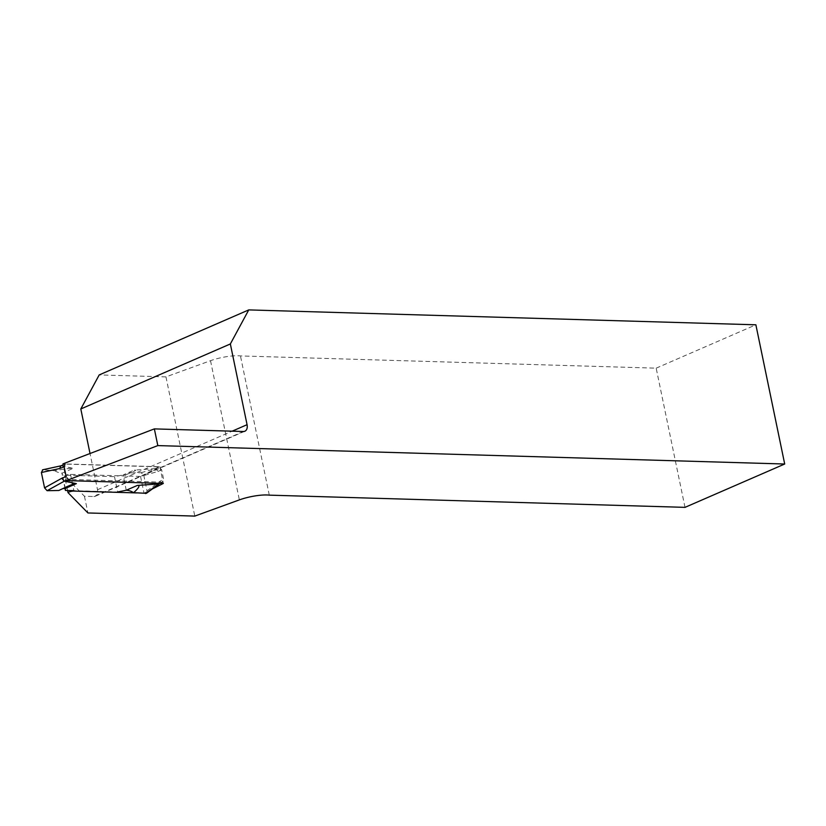 <?xml version="1.0" encoding="UTF-8"?>
<svg xmlns="http://www.w3.org/2000/svg" width="826" height="826" viewBox="0 0 826 826"><rect width="100%" height="100%" fill="white"/><g stroke="black" fill="none" stroke-linecap="round" stroke-linejoin="round"><path stroke-width="0.62" stroke-dasharray="4.13 3.1" d="M152.335 488.951L144.013 493.132L136.724 492.915M66.4 480.587L62.941 463.882L159.872 466.731L140.544 476.395A7.289 4.863 -113.5 0 1 140.1 476.416L93.844 496.519L84.448 496.25L64.552 475.91A3.645 0.816 -11.7 0 1 70.499 474.361L140.1 476.416M93.844 496.519A7.289 4.863 66.5 0 0 95.31 496.25A7.289 4.863 66.5 0 0 97.52 489.715L90.024 453.515M685.002 507.36L656.174 368.159L240.459 355.934A21.879 4.873 168.3 0 0 210.516 360.694L165.964 376.883L99.203 374.921M165.964 376.883L194.802 516.095M84.448 496.25L87.917 512.956M656.174 368.159L755.873 324.804M67.577 490.489L64.552 475.91M269.286 495.146L240.459 355.934M159.872 466.731L163.331 483.437M140.544 476.395L144.013 493.132M61.145 465.843L73.194 468.332C71.356 467.991 65.213 468.786 54.764 470.717L42.787 469.808L60.711 465.874M66.152 476.581L68.795 479.421L162.144 482.167L163.631 479.441L161.617 469.695L158.974 466.855L65.626 464.109L63.158 464.935M159.49 483.685L160.234 481.145L163.631 479.441M141.153 472.699L155.422 468.61L158.22 471.398L143.827 475.528L141.267 472.709L129.527 472.916A21.879 14.579 -113.5 0 1 127.483 474.114A21.879 14.579 -113.5 0 1 123.084 474.94L114.494 476.654L117.664 491.966L73.875 490.675M65.306 488.455L62.126 473.143L62.249 475.115L114.494 476.654M65.006 488.455L62.249 475.115M54.764 470.717A21.879 14.579 66.5 0 0 62.126 473.143L73.194 468.332M62.342 488.785A21.879 14.579 66.5 0 0 60.907 489.281A21.879 14.579 66.5 0 0 58.852 490.479M155.422 468.61L134.153 470.128C136.135 469.984 136.166 470.335 134.256 471.171L129.527 472.916M126.254 490.252L123.084 474.94L134.153 470.128M146.388 493.329L147.007 490.881L143.827 475.528M243.381 431.502L143.693 474.847M97.52 489.715L232.158 431.172M210.516 360.694L239.354 499.895M70.499 474.361L73.958 491.067M61.114 465.833L65.626 464.109M68.795 479.421L66.348 480.36M162.144 482.167L159.821 483.334M161.617 469.695L158.22 471.398M155.474 468.61L158.974 466.855M147.007 490.881L160.234 481.145M95.31 496.25L244.847 431.234M160.172 483.344L162.805 482.023M60.907 489.281L67.67 486.338M127.483 474.114L134.256 471.171"/><path stroke-width="1.24" d="M136.724 492.915L73.958 491.067A3.645 0.816 168.3 0 0 68.021 492.616L87.917 512.956L194.802 516.095L239.354 499.895A21.879 4.873 -11.7 0 1 269.286 495.146L685.002 507.36L784.7 464.016L157.818 445.596L66.4 480.587L163.331 483.437L152.335 488.951M62.941 463.882L154.359 428.89L243.381 431.502A7.289 4.863 -113.5 0 0 244.847 431.234A7.289 4.863 -113.5 0 0 247.067 424.698L230.351 343.957L80.803 408.973L99.203 374.921L248.75 309.905L230.351 343.957M90.024 453.515L80.803 408.973M154.359 428.89L157.818 445.596M248.75 309.905L755.873 324.804L784.7 464.016M68.021 492.616L67.577 490.489M60.783 465.854L59.761 468.507L41.383 472.513L42.787 469.808M65.078 464.202L64.139 466.835L66.152 476.581L61.774 478.254L64.283 481.145L76.364 483.644C75.218 483.427 72.316 484.325 67.67 486.338L58.852 490.479L47.113 490.696L44.563 487.867L41.383 472.513M159.821 483.334L158.644 483.922L159.594 483.613M73.875 490.675L65.419 490.427L65.306 488.455A21.879 14.579 66.5 0 0 62.342 488.785M65.419 490.427L65.006 488.455M64.314 481.155L47.113 490.696M117.664 491.966L126.254 490.252A21.879 14.579 -113.5 0 1 133.626 492.678L146.388 493.329L159.49 483.685M158.644 483.922L137.322 485.44C140.348 485.265 139.119 487.681 133.626 492.678M158.602 483.922L145.593 493.587M232.158 431.172L247.067 424.698M64.139 466.835L59.761 468.507M66.348 480.36L64.283 481.145M44.563 487.867L61.774 478.254M76.364 483.644L65.306 488.455M137.322 485.44L126.254 490.252M60.639 465.895L63.158 464.935M159.366 483.747L160.172 483.344M60.711 465.874L42.498 469.839"/></g></svg>
